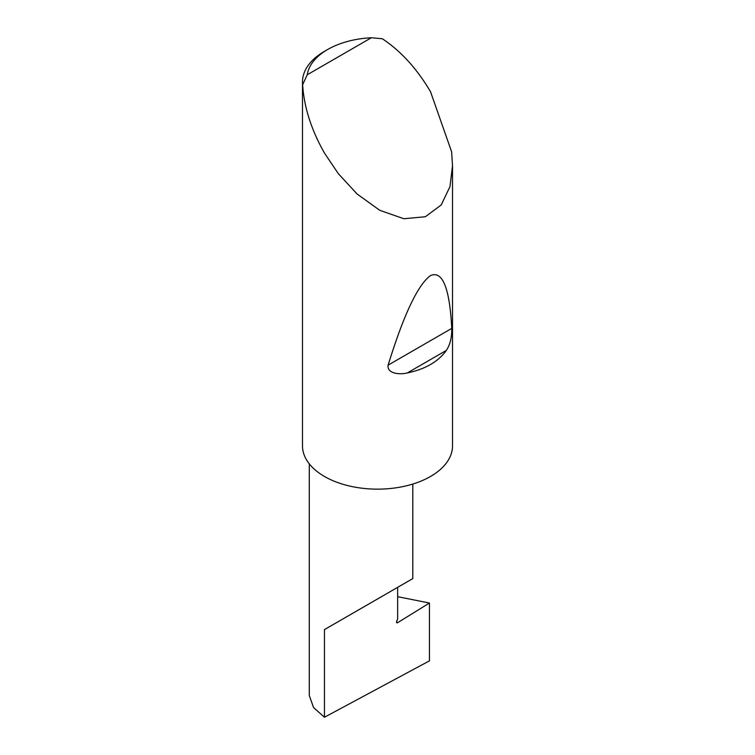 <?xml version="1.0" encoding="UTF-8"?>
<svg xmlns="http://www.w3.org/2000/svg" width="755" height="755" viewBox="0 0 755 755"><rect width="100%" height="100%" fill="white"/><g stroke="black" fill="none" stroke-linecap="round" stroke-linejoin="round"><path stroke-width="1.13" d="M429.463 603.028L429.463 660.851L324.452 717.25L324.452 629.604L397.64 587.352C424.225 571.997 409.814 580.321 397.64 587.352L397.64 618.94L396.677 621.403A1.501 0.868 120 0 0 396.847 622.79A1.501 0.868 120 0 0 397.64 622.686L429.463 603.028L397.64 596.686M412.796 484.059L412.796 578.594L324.452 629.604M446.356 350.395C438.277 361.683 425.254 369.204 407.275 372.961C400.141 374.782 386.871 373.895 388.108 365.146C403.783 314.524 417.93 284.654 430.548 275.547C442.572 270.422 449.64 288.042 451.764 328.397C451.896 337.485 450.093 344.818 446.356 350.395L407.275 372.961M307.247 74.764L371.366 37.75L382.341 38.76C401.047 51.227 417.119 68.903 430.548 91.789L451.622 151.812L452.519 165.722L449.971 186.645L441.184 204.973L425.358 216.751L403.793 218.723L379.774 210.315L357.115 194.016L338.4 173.763L324.452 153.038C311.353 129.964 304.076 107.21 302.632 84.777A75.019 43.309 180 0 1 302.481 81.984A75.019 43.309 180 0 1 324.452 51.359L327.632 49.519A70.517 40.713 0 0 0 307.247 74.764L302.632 84.777M452.519 165.722L452.519 445.837A75.019 43.309 180 0 1 406.209 485.852A75.019 43.309 180 0 1 324.452 476.462A75.019 43.309 180 0 1 302.481 445.837L302.481 81.984M324.452 717.25L313.551 707.548L309.295 695.515L309.295 463.881M371.366 37.75A70.517 40.713 0 0 0 327.632 49.519M396.535 622.054L397.64 622.686M451.764 328.397L388.108 365.146"/></g></svg>

